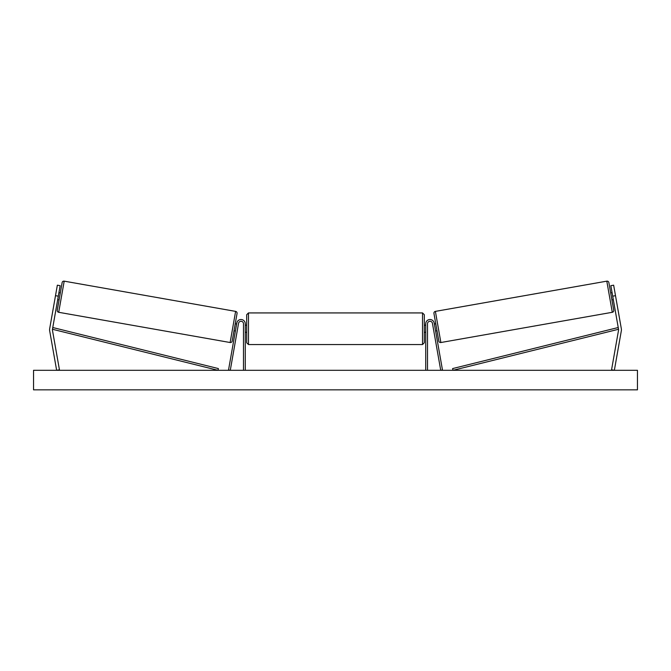 <?xml version="1.0" encoding="UTF-8"?>
<svg xmlns="http://www.w3.org/2000/svg" width="671" height="671" viewBox="0 0 671 671"><rect width="100%" height="100%" fill="white"/><g stroke="black" fill="none" stroke-linecap="round" stroke-linejoin="round"><path stroke-width="1.01" d="M245.267 370.3L245.267 323.766A4.261 4.261 0 0 0 236.813 323.028L228.526 369.998L230.279 370.3L238.557 323.338A2.483 2.483 0 0 1 241.225 321.292A2.483 2.483 0 0 1 243.498 323.766L243.498 370.3M49.579 329.763A5.687 5.687 0 0 0 49.662 330.753L56.641 370.3L59.442 369.805L52.464 330.258A2.843 2.843 0 0 1 52.464 329.268L217.966 370.3L218.394 368.58L52.892 327.549L52.464 329.268L58.302 296.171L55.5 295.676L49.662 328.773A5.687 5.687 0 0 0 49.579 329.763M55.5 295.676L57.354 285.183L60.155 285.678L58.302 296.171M621.338 328.773A5.687 5.687 0 0 1 621.338 330.753L614.359 370.3L611.558 369.805L618.536 330.258A2.843 2.843 0 0 0 618.536 329.268L453.034 370.3L452.606 368.58L618.108 327.549L618.536 329.268L612.698 296.171L615.5 295.676L621.338 328.773M615.5 295.676L613.646 285.183L610.845 285.678L612.698 296.171M425.733 370.3L425.733 323.766A4.261 4.261 0 0 1 434.187 323.028L442.474 369.998L440.721 370.3L432.443 323.338A2.483 2.483 0 0 0 429.775 321.292A2.483 2.483 0 0 0 427.502 323.766L427.502 370.3M245.267 325.183L246.693 325.183L246.693 328.74L246.693 314.707L248.471 312.929L248.471 344.55L422.529 344.55L422.529 312.929L424.307 314.707L424.307 332.296L425.733 332.296M245.267 331.273L245.267 326.207M425.733 325.183L424.307 325.183L424.307 342.772L422.529 344.55M425.733 331.273L425.733 326.207M246.693 328.74L246.693 342.772L246.693 328.74M64.198 281.157L58.704 312.292A1.778 1.778 0 0 1 57.261 310.237L62.135 282.6A1.778 1.778 0 0 1 64.198 281.157L235.613 311.386A1.778 1.778 0 0 1 237.056 313.441L232.183 341.078A1.778 1.778 0 0 1 230.128 342.52L235.613 311.386M58.704 312.292L230.128 342.52M57.681 299.669L59.082 299.92L60.315 292.917L58.914 292.673M57.857 298.67L58.738 293.672M234.003 330.761L235.404 331.004M235.58 330.006L236.46 325.007M235.236 323.766L236.637 324.009M637.45 370.3L33.55 370.3L33.55 389.843L637.45 389.843L637.45 370.3M613.739 310.237L608.865 282.6L613.739 310.237A1.778 1.778 0 0 1 612.296 312.292L440.872 342.52L435.387 311.386A1.778 1.778 0 0 0 433.944 313.441L438.817 341.078A1.778 1.778 0 0 0 440.872 342.52M608.865 282.6A1.778 1.778 0 0 0 606.802 281.157L435.387 311.386M613.319 299.669L611.918 299.92M612.086 292.673L610.685 292.917M436.997 330.761L435.596 331.004M435.764 323.766L434.363 324.009M435.42 330.006L434.54 325.007M613.143 298.67L612.262 293.672M606.802 281.157L612.296 312.292M248.471 312.929L422.529 312.929M245.267 332.296L246.693 332.296M248.471 344.55L246.693 342.772"/></g></svg>
